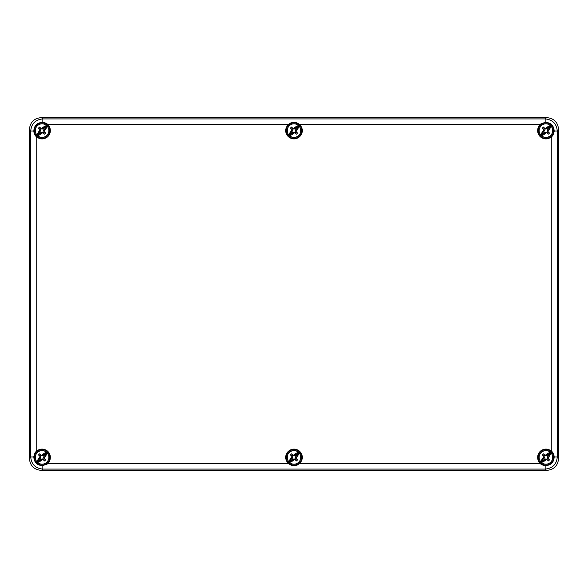 <?xml version="1.0" encoding="UTF-8"?>
<svg xmlns="http://www.w3.org/2000/svg" width="588" height="588" viewBox="0 0 588 588"><rect width="100%" height="100%" fill="white"/><g stroke="black" fill="none" stroke-linecap="round" stroke-linejoin="round"><path stroke-width="0.88" d="M546.472 470.4L41.527 470.4C34.053 469.79 30.01 465.747 29.4 458.272L29.4 129.727C30.01 122.253 34.053 118.21 41.527 117.6C34.053 118.21 30.01 122.253 29.4 129.727L29.4 458.272C30.01 465.747 34.053 469.79 41.527 470.4L546.472 470.4C553.947 469.79 557.99 465.747 558.6 458.272L558.6 129.727C557.99 122.253 553.947 118.21 546.472 117.6C553.947 118.21 557.99 122.253 558.6 129.727L558.6 458.272C557.99 465.747 553.947 469.79 546.472 470.4L545.164 469.092C552.529 468.371 556.571 464.329 557.292 456.964L557.292 131.036C556.571 123.671 552.529 119.629 545.164 118.908L42.836 118.908C35.471 119.629 31.429 123.671 30.708 131.036L30.708 456.964C31.429 464.329 35.471 468.371 42.836 469.092L545.164 469.092L545.164 465.623L541.283 464.366L541.761 463.888M546.472 117.6L41.527 117.6L546.472 117.6L545.164 118.908L545.164 122.377A8.269 8.269 0 0 0 544.157 122.532M35.104 135.247A8.379 8.379 0 0 0 37.441 137.585A8.379 8.379 0 0 1 36.221 136.6L35.104 135.247M286.459 132.263L285.783 132.263A8.379 8.379 0 0 1 285.783 128.956L285.9 128.956A8.269 8.269 0 0 1 288.517 124.421L47.731 124.421A8.379 8.379 0 0 0 46.717 123.634L47.731 124.421A8.379 8.379 0 0 1 49.054 125.972L48.98 126.052A8.269 8.269 0 0 1 37.522 137.511L37.441 137.585M552.419 134.77L552.896 135.247L551.779 136.6A8.379 8.379 0 0 0 552.896 135.247L552.823 135.167A8.269 8.269 0 0 0 553.264 134.417M542.246 123.201A8.269 8.269 0 0 0 541.364 123.708L541.283 123.634A8.379 8.379 0 0 0 540.269 124.421L541.283 123.634L541.761 124.112M35.104 452.753L36.221 451.4A8.379 8.379 0 0 0 35.104 452.753M45.754 464.799A8.269 8.269 0 0 0 46.636 464.292L46.717 464.366A8.379 8.379 0 0 0 47.731 463.579L42.836 465.623A8.269 8.269 0 0 0 43.843 465.468M553.257 453.576A8.269 8.269 0 0 0 552.823 452.834L552.896 452.753A8.379 8.379 0 0 0 551.779 451.4L552.896 452.753L552.419 453.23M301.541 455.737L302.217 455.737A8.379 8.379 0 0 1 302.217 459.044L302.1 459.044A8.269 8.269 0 0 1 299.483 463.579L540.269 463.579A8.379 8.379 0 0 0 541.283 464.366L540.269 463.579A8.379 8.379 0 0 1 538.946 462.028L539.02 461.947A8.269 8.269 0 0 1 550.478 450.489L550.559 450.415A8.379 8.379 0 0 1 551.779 451.4L551.779 136.6A8.379 8.379 0 0 1 550.559 137.585L550.478 137.511A8.269 8.269 0 0 1 539.02 126.052L538.946 125.972A8.379 8.379 0 0 1 540.269 124.421L299.483 124.421A8.269 8.269 0 0 1 302.1 128.956L302.217 128.956A8.379 8.379 0 0 1 302.217 132.263L301.541 132.263M34.743 134.424A8.269 8.269 0 0 0 35.177 135.167L33.817 131.036A8.269 8.269 0 0 0 33.92 131.94M33.913 456.082A8.269 8.269 0 0 0 33.817 456.964L35.177 452.834A8.269 8.269 0 0 0 34.736 453.583M36.221 136.6L36.221 451.4A8.379 8.379 0 0 1 37.441 450.415L37.522 450.489A8.269 8.269 0 0 1 48.98 461.947L49.054 462.028A8.379 8.379 0 0 1 47.731 463.579L288.517 463.579A8.269 8.269 0 0 1 285.9 459.044L285.783 459.044A8.379 8.379 0 0 1 285.783 455.737L286.459 455.737M34.376 454.384A8.269 8.269 0 0 0 34.097 455.222M41.527 470.4L42.836 469.092L42.836 465.623C37.213 465.453 34.214 462.572 33.817 456.964L30.708 456.964L29.4 458.272M285.9 132.263A8.269 8.269 0 0 0 302.1 132.263M302.1 455.737A8.269 8.269 0 0 0 285.9 455.737M37.522 450.489L37.919 450.893M48.576 461.551L48.98 461.947M46.636 464.292L46.239 463.888M35.581 453.23L35.177 452.834M553.624 133.616A8.269 8.269 0 0 0 553.903 132.778M554.087 131.918A8.269 8.269 0 0 0 554.183 131.036L552.823 135.167M539.424 126.449L539.02 126.052M550.478 137.511L550.081 137.107M541.989 464.667A8.269 8.269 0 0 0 542.665 464.99M543.4 465.262A8.269 8.269 0 0 0 544.223 465.483M552.823 452.834L554.183 456.964A8.269 8.269 0 0 0 554.08 456.06M554.058 455.92A8.269 8.269 0 0 0 553.617 454.37M539.02 461.947L539.424 461.551M550.081 450.893L550.478 450.489M35.177 135.167L35.581 134.77M46.011 123.333A8.269 8.269 0 0 0 45.335 123.01M44.6 122.738A8.269 8.269 0 0 0 43.777 122.517M33.942 132.079A8.269 8.269 0 0 0 34.383 133.63M46.239 124.112L46.636 123.708L42.836 122.377L42.836 118.908L41.527 117.6M48.98 126.052L48.576 126.449M37.919 137.107L37.522 137.511M302.1 459.044L301.541 459.044M291.442 465.255A8.269 8.269 0 0 0 293.162 465.615M296.617 465.233A8.269 8.269 0 0 0 298.138 464.549M286.459 459.044L285.9 459.044M285.9 128.956L286.459 128.956M296.558 122.745A8.269 8.269 0 0 0 294.838 122.385M291.383 122.767A8.269 8.269 0 0 0 289.862 123.451M301.541 128.956L302.1 128.956M299.483 463.579C295.874 466.313 292.221 466.313 288.517 463.579M558.6 458.272L557.292 456.964L554.183 456.964C553.793 462.572 550.787 465.453 545.164 465.623M541.364 123.708L545.164 122.377C550.787 122.547 553.786 125.428 554.183 131.036L557.292 131.036L558.6 129.727M288.517 124.421C292.126 121.687 295.779 121.687 299.483 124.421M29.4 129.727L30.708 131.036L33.817 131.036C34.207 125.428 37.213 122.547 42.836 122.377M540.468 462.844A7.718 7.718 0 0 1 540.468 451.937A7.718 7.718 0 0 1 551.375 451.937A7.718 7.718 0 0 0 540.468 451.937A7.718 7.718 0 0 0 540.468 462.844A7.718 7.718 0 0 0 551.375 462.844A7.718 7.718 0 0 0 551.375 451.937A7.718 7.718 0 0 1 551.375 462.844A7.718 7.718 0 0 1 540.468 462.844A7.718 7.718 0 0 1 540.468 451.937A7.718 7.718 0 0 1 551.375 451.937M547.038 459.287A2.205 2.205 0 0 0 547.818 458.508L549.471 459.845A4.314 4.314 0 0 1 548.376 460.941L546.62 459.368A10.488 6.387 135 0 1 541.438 462.455L540.857 461.874A10.488 6.387 -45 0 1 543.937 456.707L543.915 458.368L542.717 459.566L544.481 457.39L544.025 456.273A2.205 2.205 0 0 1 544.804 455.494L545.921 455.95L548.097 454.186L548.229 454.59L550.53 452.29L550.985 452.907A10.488 6.387 135 0 1 547.906 458.074L547.928 456.413L549.126 455.215L547.818 456.273A2.205 2.205 0 0 0 547.038 455.494L548.097 454.186M545.921 455.707L545.238 455.406A10.488 6.387 -45 0 1 550.405 452.326L550.53 452.29M546.046 459.081L543.746 460.595L542.717 459.566M548.229 454.59L549.126 455.215M544.025 456.273L542.371 454.936A11.907 0.625 45 0 0 543.849 456.457A11.863 0.617 70 0 0 543.937 456.707M542.371 454.936A4.314 4.314 0 0 1 543.466 453.84L544.804 455.494M545.238 455.406A11.863 0.617 -160 0 0 544.988 455.318A11.907 0.625 -135 0 0 543.466 453.84M545.921 455.95L546.899 455.384M546.061 458.838L544.804 459.287A2.205 2.205 0 0 1 544.025 458.508M544.804 459.287L543.746 460.595M547.818 456.273L547.362 457.39L547.818 458.508M547.773 458.464L547.994 458.324A11.863 0.617 -110 0 0 547.906 458.074M549.471 459.845A11.907 0.625 -135 0 0 547.994 458.324M546.62 459.368A11.87 0.625 22.5 0 0 546.855 459.463A11.907 0.625 45 0 0 548.376 460.941M288.546 462.844A7.718 7.718 0 0 1 288.546 451.937A7.718 7.718 0 0 1 299.454 451.937A7.718 7.718 0 0 1 299.454 462.844A7.718 7.718 0 0 1 288.546 462.844A7.718 7.718 0 0 0 299.454 462.844A7.718 7.718 0 0 0 299.454 451.937A7.718 7.718 0 0 0 288.546 451.937A7.718 7.718 0 0 0 288.546 462.844M295.117 459.287A2.205 2.205 0 0 0 295.896 458.508L297.55 459.845A4.314 4.314 0 0 1 296.455 460.941L294.698 459.368A10.488 6.387 135 0 1 289.516 462.455L288.936 461.874A10.488 6.387 -45 0 1 292.016 456.707L291.993 458.368L290.795 459.566L292.559 457.39L292.104 456.273A2.205 2.205 0 0 1 292.883 455.494L294 455.95L296.176 454.186L296.308 454.59L298.608 452.29L299.064 452.907A10.488 6.387 135 0 1 295.984 458.074L296.007 456.413L297.205 455.215L295.896 456.273A2.205 2.205 0 0 0 295.117 455.494L296.176 454.186M294 455.707L293.316 455.406A10.488 6.387 -45 0 1 298.483 452.326L298.608 452.29M294.125 459.081L291.824 460.595L290.795 459.566M296.308 454.59L297.205 455.215M292.104 456.273L290.45 454.936A11.907 0.625 45 0 0 291.927 456.457A11.863 0.617 70 0 0 292.016 456.707M290.45 454.936A4.314 4.314 0 0 1 291.545 453.84L292.883 455.494M293.316 455.406A11.863 0.617 -160 0 0 293.067 455.318A11.907 0.625 -135 0 0 291.545 453.84M294 455.95L294.978 455.384M294.14 458.838L292.883 459.287A2.205 2.205 0 0 1 292.104 458.508M292.883 459.287L291.824 460.595M295.896 456.273L295.441 457.39L295.896 458.508M295.852 458.464L296.073 458.324A11.863 0.617 -110 0 0 295.984 458.074M297.55 459.845A11.907 0.625 -135 0 0 296.073 458.324M294.698 459.368A11.87 0.625 22.5 0 0 294.933 459.463A11.907 0.625 45 0 0 296.455 460.941M36.625 462.844A7.718 7.718 0 0 1 36.625 451.937A7.718 7.718 0 0 1 47.532 451.937A7.718 7.718 0 0 1 47.532 462.844A7.718 7.718 0 0 1 36.625 462.844A7.718 7.718 0 0 0 47.532 462.844A7.718 7.718 0 0 0 47.532 451.937A7.718 7.718 0 0 0 36.625 451.937A7.718 7.718 0 0 0 36.625 462.844M43.196 459.287A2.205 2.205 0 0 0 43.975 458.508L45.629 459.845A4.314 4.314 0 0 1 44.534 460.941L42.777 459.368A10.488 6.387 135 0 1 37.595 462.455L37.015 461.874A10.488 6.387 -45 0 1 40.094 456.707L40.072 458.368L38.874 459.566L40.638 457.39L40.182 456.273A2.205 2.205 0 0 1 40.962 455.494L42.079 455.95L44.254 454.186L44.387 454.59L46.687 452.29L47.143 452.907A10.488 6.387 135 0 1 44.063 458.074L44.085 456.413L45.283 455.215L43.975 456.273A2.205 2.205 0 0 0 43.196 455.494L44.254 454.186M42.079 455.707L41.395 455.406A10.488 6.387 -45 0 1 46.562 452.326L46.687 452.29M42.204 459.081L39.903 460.595L38.874 459.566M44.387 454.59L45.283 455.215M40.182 456.273L38.529 454.936A11.907 0.625 45 0 0 40.006 456.457A11.863 0.617 70 0 0 40.094 456.707M38.529 454.936A4.314 4.314 0 0 1 39.624 453.84L40.962 455.494M41.395 455.406A11.863 0.617 -160 0 0 41.145 455.318A11.907 0.625 -135 0 0 39.624 453.84M42.079 455.95L43.056 455.384M42.218 458.838L40.962 459.287A2.205 2.205 0 0 1 40.182 458.508M40.962 459.287L39.903 460.595M43.975 456.273L43.519 457.39L43.975 458.508M43.931 458.464L44.151 458.324A11.863 0.617 -110 0 0 44.063 458.074M45.629 459.845A11.907 0.625 -135 0 0 44.151 458.324M42.777 459.368A11.87 0.625 22.5 0 0 43.012 459.463A11.907 0.625 45 0 0 44.534 460.941M36.625 136.063A7.718 7.718 0 0 1 36.625 125.156A7.718 7.718 0 0 1 47.532 125.156A7.718 7.718 0 0 1 47.532 136.063A7.718 7.718 0 0 1 36.625 136.063A7.718 7.718 0 0 0 47.532 136.063A7.718 7.718 0 0 0 47.532 125.156A7.718 7.718 0 0 0 36.625 125.156A7.718 7.718 0 0 0 36.625 136.063M43.196 132.506A2.205 2.205 0 0 0 43.975 131.727L45.629 133.064A4.314 4.314 0 0 1 44.534 134.16L42.777 132.587A10.488 6.387 135 0 1 37.595 135.674L37.015 135.093A10.488 6.387 -45 0 1 40.094 129.926L40.072 131.587L38.874 132.785L40.638 130.609L40.182 129.492A2.205 2.205 0 0 1 40.962 128.713L42.079 129.169L44.254 127.405L44.387 127.809L46.687 125.509L47.143 126.126A10.488 6.387 135 0 1 44.063 131.293L44.085 129.632L45.283 128.434L43.975 129.492A2.205 2.205 0 0 0 43.196 128.713L44.254 127.405M42.079 128.926L41.395 128.625A10.488 6.387 -45 0 1 46.562 125.545L46.687 125.509M42.204 132.3L39.903 133.814L38.874 132.785M44.387 127.809L45.283 128.434M40.182 129.492L38.529 128.155A11.907 0.625 45 0 0 40.006 129.676A11.863 0.617 70 0 0 40.094 129.926M38.529 128.155A4.314 4.314 0 0 1 39.624 127.059L40.962 128.713M41.395 128.625A11.863 0.617 -160 0 0 41.145 128.537A11.907 0.625 -135 0 0 39.624 127.059M42.079 129.169L43.056 128.603M42.218 132.057L40.962 132.506A2.205 2.205 0 0 1 40.182 131.727M40.962 132.506L39.903 133.814M43.975 129.492L43.519 130.609L43.975 131.727M43.931 131.683L44.151 131.543A11.863 0.617 -110 0 0 44.063 131.293M45.629 133.064A11.907 0.625 -135 0 0 44.151 131.543M42.777 132.587A11.87 0.625 22.5 0 0 43.012 132.682A11.907 0.625 45 0 0 44.534 134.16M288.546 136.063A7.718 7.718 0 0 1 288.546 125.156A7.718 7.718 0 0 1 299.454 125.156A7.718 7.718 0 0 1 299.454 136.063A7.718 7.718 0 0 1 288.546 136.063A7.718 7.718 0 0 0 299.454 136.063A7.718 7.718 0 0 0 299.454 125.156A7.718 7.718 0 0 0 288.546 125.156A7.718 7.718 0 0 0 288.546 136.063M295.117 132.506A2.205 2.205 0 0 0 295.896 131.727L297.55 133.064A4.314 4.314 0 0 1 296.455 134.16L294.698 132.587A10.488 6.387 135 0 1 289.516 135.674L288.936 135.093A10.488 6.387 -45 0 1 292.016 129.926L291.993 131.587L290.795 132.785L292.559 130.609L292.104 129.492A2.205 2.205 0 0 1 292.883 128.713L294 129.169L296.176 127.405L296.308 127.809L298.608 125.509L299.064 126.126A10.488 6.387 135 0 1 295.984 131.293L296.007 129.632L297.205 128.434L295.896 129.492A2.205 2.205 0 0 0 295.117 128.713L296.176 127.405M294 128.926L293.316 128.625A10.488 6.387 -45 0 1 298.483 125.545L298.608 125.509M294.125 132.3L291.824 133.814L290.795 132.785M296.308 127.809L297.205 128.434M292.104 129.492L290.45 128.155A11.907 0.625 45 0 0 291.927 129.676A11.863 0.617 70 0 0 292.016 129.926M290.45 128.155A4.314 4.314 0 0 1 291.545 127.059L292.883 128.713M293.316 128.625A11.863 0.617 -160 0 0 293.067 128.537A11.907 0.625 -135 0 0 291.545 127.059M294 129.169L294.978 128.603M294.14 132.057L292.883 132.506A2.205 2.205 0 0 1 292.104 131.727M292.883 132.506L291.824 133.814M295.896 129.492L295.441 130.609L295.896 131.727M295.852 131.683L296.073 131.543A11.863 0.617 -110 0 0 295.984 131.293M297.55 133.064A11.907 0.625 -135 0 0 296.073 131.543M294.698 132.587A11.87 0.625 22.5 0 0 294.933 132.682A11.907 0.625 45 0 0 296.455 134.16M540.468 136.063A7.718 7.718 0 0 1 540.468 125.156A7.718 7.718 0 0 1 551.375 125.156A7.718 7.718 0 0 1 551.375 136.063A7.718 7.718 0 0 1 540.468 136.063A7.718 7.718 0 0 0 551.375 136.063A7.718 7.718 0 0 0 551.375 125.156A7.718 7.718 0 0 0 540.468 125.156A7.718 7.718 0 0 0 540.468 136.063M547.038 132.506A2.205 2.205 0 0 0 547.818 131.727L549.471 133.064A4.314 4.314 0 0 1 548.376 134.16L546.62 132.587A10.488 6.387 135 0 1 541.438 135.674L540.857 135.093A10.488 6.387 -45 0 1 543.937 129.926L543.915 131.587L542.717 132.785L544.481 130.609L544.025 129.492A2.205 2.205 0 0 1 544.804 128.713L545.921 129.169L548.097 127.405L548.229 127.809L550.53 125.509L550.985 126.126A10.488 6.387 135 0 1 547.906 131.293L547.928 129.632L549.126 128.434L547.818 129.492A2.205 2.205 0 0 0 547.038 128.713L548.097 127.405M545.921 128.926L545.238 128.625A10.488 6.387 -45 0 1 550.405 125.545L550.53 125.509M546.046 132.3L543.746 133.814L542.717 132.785M548.229 127.809L549.126 128.434M544.025 129.492L542.371 128.155A11.907 0.625 45 0 0 543.849 129.676A11.863 0.617 70 0 0 543.937 129.926M542.371 128.155A4.314 4.314 0 0 1 543.466 127.059L544.804 128.713M545.238 128.625A11.863 0.617 -160 0 0 544.988 128.537A11.907 0.625 -135 0 0 543.466 127.059M545.921 129.169L546.899 128.603M546.061 132.057L544.804 132.506A2.205 2.205 0 0 1 544.025 131.727M544.804 132.506L543.746 133.814M547.818 129.492L547.362 130.609L547.818 131.727M547.773 131.683L547.994 131.543A11.863 0.617 -110 0 0 547.906 131.293M549.471 133.064A11.907 0.625 -135 0 0 547.994 131.543M546.62 132.587A11.87 0.625 22.5 0 0 546.855 132.682A11.907 0.625 45 0 0 548.376 134.16M540.857 461.874A6.762 6.762 0 0 1 541.136 452.606A6.762 6.762 0 0 1 550.405 452.326M541.438 462.455A6.762 6.762 0 0 0 550.706 462.175A6.762 6.762 0 0 0 550.985 452.907M541.313 462.491L543.613 460.191M548.722 455.083L551.022 452.782M540.82 461.999L543.121 459.698M288.936 461.874A6.762 6.762 0 0 1 289.215 452.606A6.762 6.762 0 0 1 298.483 452.326M289.516 462.455A6.762 6.762 0 0 0 298.785 462.175A6.762 6.762 0 0 0 299.064 452.907M289.392 462.491L291.692 460.191M296.8 455.083L299.101 452.782M288.899 461.999L291.2 459.698M37.015 461.874A6.762 6.762 0 0 1 37.294 452.606A6.762 6.762 0 0 1 46.562 452.326M37.595 462.455A6.762 6.762 0 0 0 46.864 462.175A6.762 6.762 0 0 0 47.143 452.907M37.47 462.491L39.771 460.191M44.879 455.083L47.18 452.782M36.978 461.999L39.278 459.698M37.015 135.093A6.762 6.762 0 0 1 37.294 125.825A6.762 6.762 0 0 1 46.562 125.545M37.595 135.674A6.762 6.762 0 0 0 46.864 135.394A6.762 6.762 0 0 0 47.143 126.126M37.47 135.71L39.771 133.41M44.879 128.302L47.18 126.001M36.978 135.218L39.278 132.917M288.936 135.093A6.762 6.762 0 0 1 289.215 125.825A6.762 6.762 0 0 1 298.483 125.545M289.516 135.674A6.762 6.762 0 0 0 298.785 135.394A6.762 6.762 0 0 0 299.064 126.126M289.392 135.71L291.692 133.41M296.8 128.302L299.101 126.001M288.899 135.218L291.2 132.917M540.857 135.093A6.762 6.762 0 0 1 541.136 125.825A6.762 6.762 0 0 1 550.405 125.545M541.438 135.674A6.762 6.762 0 0 0 550.706 135.394A6.762 6.762 0 0 0 550.985 126.126M541.313 135.71L543.613 133.41M548.722 128.302L551.022 126.001M540.82 135.218L543.121 132.917"/></g></svg>
